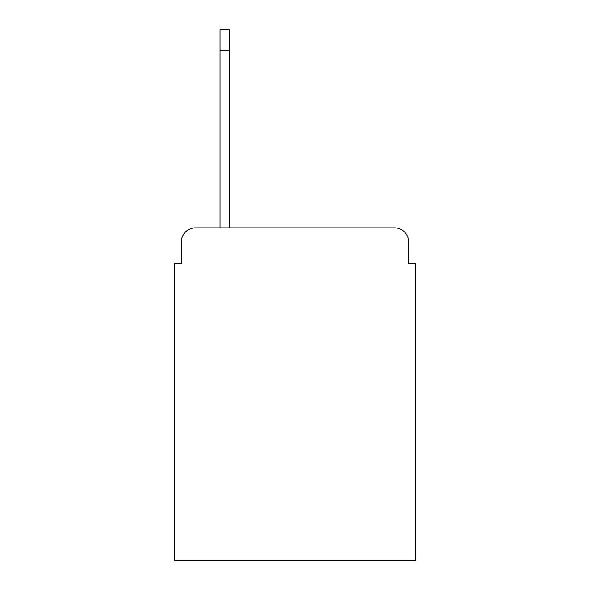 <?xml version="1.0" encoding="UTF-8"?>
<svg xmlns="http://www.w3.org/2000/svg" width="590" height="590" viewBox="0 0 590 590"><rect width="100%" height="100%" fill="white"/><g stroke="black" fill="none" stroke-linecap="round" stroke-linejoin="round"><path stroke-width="0.89" d="M181.418 241.9L181.418 263.701L181.418 241.9A14.064 14.064 0 0 1 195.482 227.836L220.1 227.836L220.1 29.5L229.237 29.5L229.237 227.836L394.518 227.836L195.482 227.836M408.582 263.701L408.582 241.9L408.582 263.701L415.618 263.701L415.618 560.5L174.382 560.5L174.382 263.701L181.418 263.701M408.582 241.9A14.064 14.064 0 0 0 394.518 227.836M220.1 50.6L229.237 50.6"/></g></svg>
